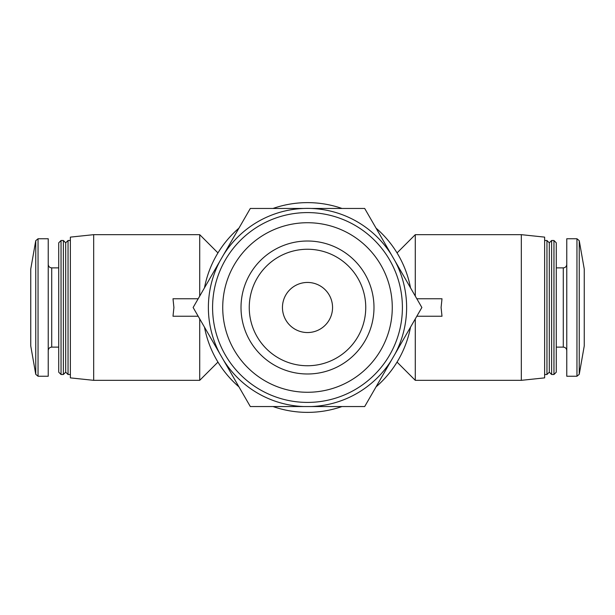 <?xml version="1.0" encoding="UTF-8"?>
<svg xmlns="http://www.w3.org/2000/svg" width="615" height="615" viewBox="0 0 615 615"><rect width="100%" height="100%" fill="white"/><g stroke="black" fill="none" stroke-linecap="round" stroke-linejoin="round"><path stroke-width="0.92" d="M303.833 406.546A99.115 99.115 0 0 1 223.56 360.198L250.313 406.546L364.687 406.546L391.44 360.198A99.115 99.115 0 0 1 311.167 406.546M395.114 261.152A99.115 99.115 0 0 1 395.114 353.848L421.867 307.5L395.114 261.152L364.687 208.454L311.167 208.454A99.115 99.115 0 0 1 391.44 254.802M223.56 254.802A99.115 99.115 0 0 1 303.833 208.454L250.313 208.454L219.886 261.152L193.133 307.5L219.886 353.848A99.115 99.115 0 0 1 219.886 261.152M199.714 318.901L199.714 380.331L217.956 362.089M217.956 252.911L199.714 234.669L199.714 296.099M415.286 318.901L415.286 380.331L521.328 380.331L521.328 234.669L415.286 234.669L415.286 296.099M35.755 374.327L35.755 240.673L30.75 269.047L30.75 345.953L35.755 374.327L38.045 376.249L48.231 376.249L48.231 238.751L38.045 238.751L38.045 376.249M61.046 240.496L58.717 242.825L58.717 372.175L61.046 374.504L63.376 374.504L63.376 240.496L61.046 240.496L61.046 374.504M63.376 240.496L65.705 242.825L65.705 372.175L63.376 374.504M65.705 242.825L68.042 240.496L68.042 374.504L70.371 374.504M93.672 380.331L93.672 234.669L70.371 237.121L70.371 377.879L93.672 380.331L199.714 380.331M198.176 298.759L173 298.759L173.914 307.5L173 316.241L198.176 316.241M416.824 316.241L442.001 316.241L441.086 307.5L442.001 298.759L416.824 298.759M521.328 234.669L544.629 237.121L544.629 377.879L521.328 380.331M544.629 240.496L546.958 240.496L546.958 374.504L544.629 374.504M546.958 240.496L549.295 242.825L549.295 372.175L546.958 374.504M551.624 240.496L551.624 374.504L553.954 374.504L553.954 240.496L551.624 240.496L549.295 242.825M553.954 240.496L556.283 242.825L556.283 372.175L553.954 374.504M576.955 238.751L566.769 238.751L566.769 376.249L576.955 376.249L579.245 374.327L579.245 240.673L576.955 238.751L576.955 376.249M579.245 240.673L584.25 269.047L584.25 345.953L579.245 374.327M204.488 287.828A104.873 104.873 0 0 1 238.958 228.127M273.029 208.454A104.873 104.873 0 0 1 341.971 208.454M376.042 228.127A104.873 104.873 0 0 1 410.513 287.828M410.513 327.172A104.873 104.873 0 0 1 376.042 386.873M341.971 406.546A104.873 104.873 0 0 1 273.029 406.546M238.958 386.873A104.873 104.873 0 0 1 204.488 327.172M395.114 353.848L391.44 360.198M223.56 360.198L219.886 353.848M303.833 208.454A99.115 99.115 0 0 1 311.167 208.454M222.722 307.5A84.778 84.778 0 0 1 349.889 234.084A84.778 84.778 0 0 1 349.889 380.916A84.778 84.778 0 0 1 222.722 307.5M241.011 307.5A66.489 66.489 0 0 1 307.5 241.011A66.489 66.489 0 0 1 373.989 307.5A66.489 66.489 0 0 1 307.5 373.989A66.489 66.489 0 0 1 241.011 307.5M212.582 307.5A94.918 94.918 0 0 1 354.955 225.305A94.918 94.918 0 0 1 354.955 389.695A94.918 94.918 0 0 1 212.582 307.5M332.554 307.5A25.054 25.054 0 0 0 294.977 285.806A25.054 25.054 0 0 0 294.977 329.194A25.054 25.054 0 0 0 332.554 307.5M365.748 307.5A58.248 58.248 0 0 0 278.38 257.055A58.248 58.248 0 0 0 278.38 357.945A58.248 58.248 0 0 0 365.748 307.5M48.231 264.389C48.454 266.526 49.623 267.694 51.722 267.879L51.722 347.121C49.623 347.306 48.454 348.474 48.231 350.612M556.283 267.879L563.279 267.879L563.279 347.121C565.377 347.306 566.546 348.474 566.769 350.612M397.044 362.089L415.286 380.331M397.044 252.911L415.286 234.669M35.755 240.673L38.045 238.751M51.722 347.121L58.717 347.121M51.722 267.879L58.717 267.879M65.705 372.175L68.042 374.504M68.042 240.496L70.371 240.496M93.672 234.669L199.714 234.669M549.295 372.175L551.624 374.504M556.283 347.121L563.279 347.121M563.279 267.879C565.377 267.694 566.546 266.526 566.769 264.389"/></g></svg>
